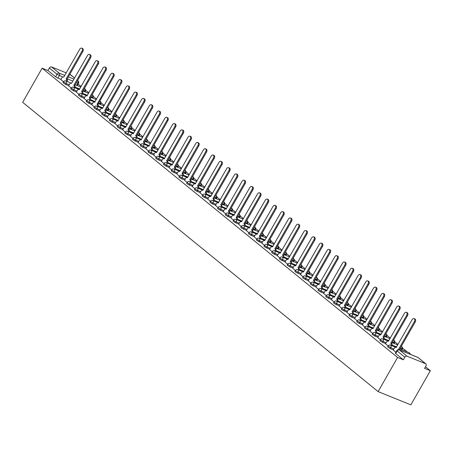 <?xml version="1.0" encoding="UTF-8"?>
<svg xmlns="http://www.w3.org/2000/svg" width="453" height="453" viewBox="0 0 453 453"><rect width="100%" height="100%" fill="white"/><g stroke="black" fill="none" stroke-linecap="round" stroke-linejoin="round"><path stroke-width="0.68" d="M387.655 346.856L390.282 348.595L390.792 347.706L388.164 345.967L387.655 346.856M386.149 342.666L383.062 341.415A1.886 1.246 -68 0 0 382.995 338.991A1.886 1.246 112 0 0 382.779 338.861A1.886 1.886 0 0 0 380.435 339.676L379.925 340.565L380.254 340.967L382.553 342.304L383.062 341.415L380.758 340.078L377.791 337.479M378.419 336.375L375.333 335.124A1.886 1.246 -68 0 0 375.265 332.7A1.886 1.246 112 0 0 375.05 332.57A1.886 1.886 0 0 0 372.706 333.385L372.196 334.274L372.525 334.676L374.824 336.013L375.333 335.124L373.029 333.787L370.061 331.188M370.69 330.084L367.604 328.833A1.886 1.246 -68 0 0 367.536 326.409A1.886 1.246 112 0 0 367.321 326.279A1.886 1.886 0 0 0 364.976 327.094L364.467 327.983L364.795 328.385L367.094 329.727L367.604 328.833L365.299 327.496L362.332 324.897M362.961 323.793L359.875 322.542A1.886 1.246 -68 0 0 359.807 320.118A1.886 1.246 112 0 0 359.586 319.994A1.886 1.886 0 0 0 357.247 320.803L356.738 321.692L357.066 322.1L359.365 323.436L359.875 322.542L357.57 321.205L354.603 318.606M355.231 317.502L352.145 316.256A1.886 1.246 -68 0 0 352.077 313.827A1.886 1.246 112 0 0 351.856 313.703A1.886 1.886 0 0 0 349.512 314.512L349.008 315.407L349.331 315.809L351.636 317.145L352.145 316.256L349.841 314.92L346.873 312.321M347.502 311.217L344.41 309.965A1.886 1.246 -68 0 0 344.342 307.542A1.886 1.246 112 0 0 344.127 307.411A1.886 1.886 0 0 0 341.783 308.221L341.279 309.116L341.602 309.518L343.906 310.854L344.41 309.965L342.111 308.629L339.144 306.03M339.773 304.926L336.681 303.674A1.886 1.246 -68 0 0 336.613 301.251A1.886 1.246 112 0 0 336.398 301.12A1.886 1.886 0 0 0 334.054 301.936L333.55 302.825L333.872 303.227L336.177 304.563L336.681 303.674L334.382 302.338L331.415 299.739M332.043 298.635L328.952 297.383A1.886 1.246 -68 0 0 328.884 294.96A1.886 1.246 112 0 0 328.668 294.829A1.886 1.886 0 0 0 326.324 295.645L325.82 296.534L326.143 296.936L328.448 298.272L328.952 297.383L326.653 296.047L323.685 293.448M324.314 292.344L321.222 291.092A1.886 1.246 -68 0 0 321.154 288.669A1.886 1.246 112 0 0 320.939 288.538A1.886 1.886 0 0 0 318.595 289.354L318.091 290.243L318.414 290.645L320.718 291.981L321.222 291.092L318.923 289.756L315.951 287.157M316.585 286.053L313.493 284.801A1.886 1.246 -68 0 0 313.425 282.378A1.886 1.246 112 0 0 313.21 282.253A1.886 1.886 0 0 0 310.866 283.063L310.356 283.952L310.684 284.359L312.989 285.696L313.493 284.801L311.194 283.465L308.221 280.866M308.855 279.761L305.764 278.516A1.886 1.246 -68 0 0 305.696 276.087A1.886 1.246 112 0 0 305.481 275.962A1.886 1.886 0 0 0 303.136 276.772L302.627 277.661L302.955 278.068L305.254 279.405L305.764 278.516L303.465 277.174L300.492 274.58M301.126 273.476L298.034 272.225A1.886 1.246 -68 0 0 297.966 269.795A1.886 1.246 112 0 0 297.751 269.671A1.886 1.886 0 0 0 295.407 270.481L294.897 271.375L295.226 271.777L297.525 273.114L298.034 272.225L295.735 270.888L292.763 268.289M293.391 267.185L290.305 265.934A1.886 1.246 -68 0 0 290.237 263.51A1.886 1.246 112 0 0 290.022 263.38A1.886 1.886 0 0 0 287.678 264.195L287.168 265.084L287.496 265.486L289.795 266.823L290.305 265.934L288.006 264.597L285.033 261.998M285.662 260.894L282.576 259.643A1.886 1.246 -68 0 0 282.508 257.219A1.886 1.246 112 0 0 282.293 257.089A1.886 1.886 0 0 0 279.948 257.904L279.439 258.793L279.767 259.195L282.066 260.532L282.576 259.643L280.277 258.306L277.304 255.707M277.932 254.603L274.846 253.352A1.886 1.246 -68 0 0 274.778 250.928A1.886 1.246 112 0 0 274.563 250.798A1.886 1.886 0 0 0 272.219 251.613L271.709 252.502L272.038 252.904L274.337 254.241L274.846 253.352L272.547 252.015L269.575 249.416M270.203 248.312L267.117 247.061A1.886 1.246 -68 0 0 267.049 244.637A1.886 1.246 112 0 0 266.834 244.507A1.886 1.886 0 0 0 264.49 245.322L263.98 246.211L264.309 246.613L266.607 247.955L267.117 247.061L264.812 245.724L261.845 243.125M256.251 239.92L258.878 241.664L259.388 240.769L256.76 239.031L256.251 239.92M254.745 235.73L251.658 234.484A1.886 1.246 -68 0 0 251.591 232.055A1.886 1.246 112 0 0 251.375 231.93A1.886 1.886 0 0 0 249.031 232.74L248.521 233.635L248.85 234.037L251.149 235.373L251.658 234.484L249.354 233.148L246.387 230.549M247.015 229.445L243.929 228.193A1.886 1.246 -68 0 0 243.861 225.77A1.886 1.246 112 0 0 243.646 225.639A1.886 1.886 0 0 0 241.302 226.455L240.792 227.344L241.121 227.746L243.42 229.082L243.929 228.193L241.625 226.857L238.657 224.258M239.286 223.153L236.2 221.902A1.886 1.246 -68 0 0 236.132 219.479A1.886 1.246 112 0 0 235.911 219.348A1.886 1.886 0 0 0 233.572 220.164L233.063 221.053L233.391 221.455L235.69 222.791L236.2 221.902L233.895 220.566L230.928 217.967M231.557 216.862L228.471 215.611A1.886 1.246 -68 0 0 228.403 213.187A1.886 1.246 112 0 0 228.182 213.057A1.886 1.886 0 0 0 225.837 213.873L225.334 214.762L225.656 215.164L227.961 216.5L228.471 215.611L226.166 214.275L223.199 211.676M223.827 210.571L220.736 209.32A1.886 1.246 -68 0 0 220.668 206.896A1.886 1.246 112 0 0 220.452 206.766A1.886 1.886 0 0 0 218.108 207.582L217.604 208.471L217.927 208.873L220.232 210.209L220.736 209.32L218.437 207.984L215.469 205.385M209.875 202.18L212.502 203.924L213.006 203.029L210.379 201.291L209.875 202.18M208.369 197.989L205.277 196.744A1.886 1.246 -68 0 0 205.209 194.314A1.886 1.246 112 0 0 204.994 194.19A1.886 1.886 0 0 0 202.65 195L202.146 195.889L202.468 196.296L204.773 197.633L205.277 196.744L202.978 195.402L200.011 192.808M200.639 191.704L197.548 190.453A1.886 1.246 -68 0 0 197.48 188.023A1.886 1.246 112 0 0 197.265 187.899A1.886 1.886 0 0 0 194.92 188.708L194.416 189.603L194.739 190.005L197.044 191.342L197.548 190.453L195.249 189.116L192.276 186.517M192.91 185.413L189.818 184.161A1.886 1.246 -68 0 0 189.75 181.738A1.886 1.246 112 0 0 189.535 181.608A1.886 1.886 0 0 0 187.191 182.423L186.681 183.312L187.01 183.714L189.314 185.051L189.818 184.161L187.519 182.825L184.547 180.226M185.181 179.122L182.089 177.87A1.886 1.246 -68 0 0 182.021 175.447A1.886 1.246 112 0 0 181.806 175.317A1.886 1.886 0 0 0 179.462 176.132L178.952 177.021L179.28 177.423L181.579 178.759L182.089 177.87L179.79 176.534L176.817 173.935M177.451 172.831L174.36 171.579A1.886 1.246 -68 0 0 174.292 169.156A1.886 1.246 112 0 0 174.077 169.026A1.886 1.886 0 0 0 171.732 169.841L171.223 170.73L171.551 171.132L173.85 172.468L174.36 171.579L172.061 170.243L169.088 167.644M163.493 164.439L166.121 166.183L166.63 165.288L164.003 163.55L163.493 164.439M161.987 160.249L158.901 158.997A1.886 1.246 -68 0 0 158.833 156.574A1.886 1.246 112 0 0 158.618 156.449A1.886 1.886 0 0 0 156.274 157.259L155.764 158.148L156.092 158.556L158.391 159.892L158.901 158.997L156.602 157.661L153.629 155.062M154.258 153.958L151.172 152.712A1.886 1.246 -68 0 0 151.104 150.283A1.886 1.246 112 0 0 150.889 150.158A1.886 1.886 0 0 0 148.544 150.968L148.035 151.863L148.363 152.265L150.662 153.601L151.172 152.712L148.873 151.376L145.9 148.777M146.529 147.672L143.442 146.421A1.886 1.246 -68 0 0 143.375 143.997A1.886 1.246 112 0 0 143.159 143.867A1.886 1.886 0 0 0 140.815 144.683L140.305 145.572L140.634 145.974L142.933 147.31L143.442 146.421L141.138 145.085L138.074 142.446L139.133 140.792A1.886 1.246 -68 0 1 140.832 139.852L141.155 139.983M138.799 141.381L135.713 140.13A1.886 1.246 -68 0 0 135.645 137.706A1.886 1.246 112 0 0 135.43 137.576A1.886 1.886 0 0 0 133.086 138.392L132.576 139.281L132.905 139.683L135.204 141.019L135.713 140.13L133.409 138.794L130.441 136.194M131.07 135.09L127.984 133.839A1.886 1.246 -68 0 0 127.916 131.415A1.886 1.246 112 0 0 127.701 131.285A1.886 1.886 0 0 0 125.356 132.1L124.847 132.989L125.175 133.392L127.474 134.728L127.984 133.839L125.679 132.502L122.712 129.903M117.117 126.698L119.745 128.437L120.255 127.548L117.627 125.809L117.117 126.698M115.611 122.508L112.525 121.257A1.886 1.246 -68 0 0 112.457 118.833A1.886 1.246 112 0 0 112.236 118.709A1.886 1.886 0 0 0 109.898 119.518L109.388 120.407L109.717 120.815L112.016 122.151L112.525 121.257L110.221 119.92L107.253 117.321M101.659 114.116L104.286 115.86L104.796 114.971L102.163 113.227L101.659 114.116M93.93 107.831L96.557 109.569L97.061 108.68L94.434 106.936L93.93 107.831M86.2 101.54L88.828 103.278L89.332 102.389L86.704 100.651L86.2 101.54M78.471 95.249L81.098 96.987L81.602 96.098L78.975 94.36L78.471 95.249M70.742 88.958L73.369 90.696L73.873 89.807L71.246 88.069L70.742 88.958M63.007 82.667L65.64 84.411L66.144 83.516L63.516 81.778L63.007 82.667M62.757 76.993L57.038 74.275L49.354 68.024L47.927 70.532L42.129 68.182L397.592 357.451L378.113 391.602L410.871 404.857L430.35 370.713L425.475 366.743M407.292 351.947L402.49 348.04M398.034 344.41L394.761 341.749M390.299 338.119L387.032 335.463M382.57 331.828L379.303 329.172M374.841 325.543L371.573 322.881M367.111 319.252L363.844 316.59M359.382 312.961L356.115 310.299M351.653 306.67L348.385 304.008M343.923 300.379L340.656 297.723M336.194 294.088L332.927 291.432M328.465 287.797L325.197 285.141M320.735 281.511L317.468 278.85M313.006 275.22L309.739 272.559M305.277 268.929L302.009 266.268M297.547 262.638L294.28 259.977M289.818 256.347L286.551 253.691M282.089 250.056L278.816 247.4M274.359 243.771L271.087 241.109M266.624 237.48L263.357 234.818M258.895 231.189L255.628 228.527M251.166 224.898L247.899 222.236M243.437 218.606L240.169 215.951M235.707 212.315L232.44 209.66M227.978 206.024L224.711 203.369M220.249 199.739L216.981 197.078M212.519 193.448L209.252 190.787M204.79 187.157L201.523 184.496M197.061 180.866L193.793 178.205M189.331 174.575L186.064 171.919M181.602 168.284L178.335 165.628M173.873 161.998L170.605 159.337M166.143 155.707L162.876 153.046M158.414 149.416L155.141 146.755M150.685 143.125L147.412 140.464M142.95 136.834L139.683 134.179M135.221 130.543L131.953 127.888M127.491 124.252L124.224 121.597M119.762 117.967L116.495 115.305M112.033 111.676L108.765 109.014M104.303 105.385L101.036 102.723M96.574 99.094L93.307 96.432M88.845 92.803L85.577 90.147M81.115 86.512L78.069 84.037M42.129 68.182L22.65 102.333L378.113 391.602M430.35 370.713L424.552 368.363L425.984 365.854A1.886 1.387 129.1 0 0 425.86 363.861A1.886 1.387 129.1 0 0 425.594 363.708L407.054 356.2A1.886 1.387 129.1 0 0 404.823 357.292L396.817 350.639L395.384 353.147L395.712 353.55L397.145 351.041A1.886 1.387 129.1 0 1 399.376 349.954L407.054 356.2M397.592 357.451L403.391 359.801L404.823 357.292M60.996 79.366L57.905 78.12L59.337 75.611A1.886 1.246 112 0 0 59.269 73.182L64.807 75.424M74.609 78.08L69.824 74.315M66.263 72.871L51.591 66.936L59.269 73.182A1.886 1.387 129.1 0 0 57.038 74.275L55.606 76.784L57.905 78.12M70.13 74.439A1.886 1.387 -50.9 0 1 70.396 74.598L74.632 78.041M49.354 68.024A1.886 1.387 -50.9 0 1 51.591 66.936M68.601 85.872L71.251 88.063M76.336 92.163L78.981 94.354M84.065 98.454L86.71 100.645M97.316 106.342A1.886 1.246 -68 0 0 97.101 104.218L112.95 76.234A2.169 1.433 -68 0 0 112.621 73.301A2.169 1.433 -68 0 0 110.668 74.383L94.671 102.242A1.886 1.246 -68 0 0 94.456 102.112A1.886 1.246 -68 0 0 92.757 103.052L91.699 104.705L94.439 106.936M99.524 111.036L102.168 113.227M114.983 123.612L117.627 125.804M161.359 161.353L164.003 163.544M207.74 199.094L210.385 201.285M254.116 236.834L256.76 239.025M385.52 343.77L388.164 345.962M393.249 350.061L395.894 352.253M393.374 349.846L390.282 348.595M385.645 343.555L382.553 342.304M377.915 337.264L374.824 336.013M370.18 330.973L367.094 329.727M362.451 324.682L359.365 323.436M354.722 318.397L351.636 317.145M346.992 312.106L343.906 310.854M339.263 305.815L336.177 304.563M331.534 299.524L328.448 298.272M323.804 293.233L320.718 291.981M316.075 286.942L312.989 285.696M308.346 280.656L305.254 279.405M300.616 274.365L297.525 273.114M292.887 268.074L289.795 266.823M285.158 261.783L282.066 260.532M277.429 255.492L274.337 254.241M269.699 249.201L266.607 247.955M261.97 242.91L258.878 241.664M254.241 236.625L251.149 235.373M246.506 230.334L243.42 229.082M238.776 224.042L235.69 222.791M231.047 217.751L227.961 216.5M223.318 211.46L220.232 210.209M215.588 205.169L212.502 203.924M207.859 198.884L204.773 197.633M200.13 192.593L197.044 191.342M192.4 186.302L189.314 185.051M184.671 180.011L181.579 178.759M176.942 173.72L173.85 172.468M169.212 167.429L166.121 166.183M161.483 161.138L158.391 159.892M153.754 154.852L150.662 153.601M146.025 148.561L142.933 147.31M138.295 142.27L135.204 141.019M130.566 135.979L127.474 134.728M122.831 129.688L119.745 128.437M115.102 123.397L112.016 122.151M107.372 117.112L104.286 115.86M99.643 110.821L96.557 109.569M91.914 104.53L88.828 103.278M84.184 98.239L81.098 96.987M76.455 91.948L73.369 90.696M68.726 85.657L65.64 84.411M60.872 79.581L63.522 81.772M403.391 359.801L395.712 353.55M47.927 70.532L55.606 76.784M66.398 81.183A1.886 1.246 -68 0 0 66.183 79.054L67.033 79.4A1.886 1.246 112 0 1 67.248 81.529M66.104 78.992L82.033 51.076A2.169 1.433 -68 0 0 81.704 48.143L82.554 48.482A2.169 1.433 112 0 1 82.882 51.421L66.959 79.337M81.704 48.143A2.169 1.433 -68 0 0 79.751 49.224L63.754 77.078A1.886 1.246 -68 0 0 63.539 76.953A1.886 1.246 -68 0 0 61.84 77.893L60.861 79.609M74.128 87.474A1.886 1.246 -68 0 0 73.913 85.345L74.762 85.691A1.886 1.246 112 0 1 74.977 87.814M73.833 85.283L89.762 57.367A2.169 1.433 -68 0 0 89.434 54.428L90.283 54.773A2.169 1.433 112 0 1 90.611 57.712L74.688 85.628M89.434 54.428A2.169 1.433 -68 0 0 87.48 55.509L71.483 83.369A1.886 1.246 -68 0 0 71.268 83.239A1.886 1.246 -68 0 0 69.569 84.179L68.59 85.9M81.857 93.76A1.886 1.246 -68 0 0 81.642 91.636L82.491 91.982A1.886 1.246 112 0 1 82.706 94.105M81.568 91.574L97.491 63.658A2.169 1.433 -68 0 0 97.163 60.719L98.018 61.064A2.169 1.433 112 0 1 98.341 64.003L82.418 91.919M97.163 60.719A2.169 1.433 -68 0 0 95.209 61.801L79.213 89.66A1.886 1.246 -68 0 0 78.998 89.53A1.886 1.246 -68 0 0 77.299 90.47L76.319 92.191M89.586 100.051A1.886 1.246 -68 0 0 89.371 97.927L90.221 98.273A1.886 1.246 112 0 1 90.436 100.396M89.298 97.865L105.221 69.949A2.169 1.433 -68 0 0 104.892 67.01L105.747 67.355A2.169 1.433 112 0 1 106.07 70.294L90.147 98.21M104.892 67.01A2.169 1.433 -68 0 0 102.939 68.092L86.942 95.951A1.886 1.246 -68 0 0 86.727 95.821A1.886 1.246 -68 0 0 85.028 96.761L84.048 98.482M97.027 104.156L97.95 104.558A1.886 1.246 112 0 1 98.165 106.687M112.621 73.301L113.477 73.646A2.169 1.433 112 0 1 113.799 76.58L97.876 104.501M105.045 112.633A1.886 1.246 -68 0 0 104.83 110.504L105.679 110.849A1.886 1.246 112 0 1 105.894 112.978M104.756 110.447L120.679 82.525A2.169 1.433 -68 0 0 120.351 79.592L121.206 79.938A2.169 1.433 112 0 1 121.529 82.871L105.606 110.792M120.351 79.592A2.169 1.433 -68 0 0 118.397 80.674L102.401 108.527A1.886 1.246 -68 0 0 102.185 108.403A1.886 1.246 -68 0 0 100.487 109.343L99.507 111.059M112.774 118.924A1.886 1.246 -68 0 0 112.559 116.795L113.409 117.14A1.886 1.246 112 0 1 113.624 119.269M112.486 116.738L128.409 88.816A2.169 1.433 -68 0 0 128.08 85.883L128.935 86.229A2.169 1.433 112 0 1 129.258 89.162L113.335 117.078M128.08 85.883A2.169 1.433 -68 0 0 126.132 86.965L110.13 114.819A1.886 1.246 -68 0 0 109.915 114.694A1.886 1.246 -68 0 0 108.216 115.634L107.236 117.35M120.504 125.215A1.886 1.246 -68 0 0 120.288 123.086L121.138 123.431A1.886 1.246 112 0 1 121.353 125.56M120.215 123.023L136.138 95.107A2.169 1.433 -68 0 0 135.809 92.174L136.664 92.514A2.169 1.433 112 0 1 136.987 95.453L121.064 123.369M135.809 92.174A2.169 1.433 -68 0 0 133.862 93.25L117.859 121.11A1.886 1.246 -68 0 0 117.644 120.979A1.886 1.246 -68 0 0 115.945 121.925L114.966 123.641M128.233 131.5A1.886 1.246 -68 0 0 128.018 129.377L128.867 129.722A1.886 1.246 112 0 1 129.082 131.846M127.944 129.315L143.867 101.398A2.169 1.433 -68 0 0 143.539 98.46L144.394 98.805A2.169 1.433 112 0 1 144.722 101.744L128.794 129.66M143.539 98.46A2.169 1.433 -68 0 0 141.591 99.541L125.589 127.401A1.886 1.246 -68 0 0 125.373 127.27A1.886 1.246 -68 0 0 123.675 128.21L122.695 129.932M135.962 137.791A1.886 1.246 -68 0 0 135.747 135.668L136.602 136.013A1.886 1.246 112 0 1 136.817 138.137M135.674 135.606L151.596 107.689A2.169 1.433 -68 0 0 151.274 104.751L152.123 105.096A2.169 1.433 112 0 1 152.451 108.035L136.523 135.951M151.274 104.751A2.169 1.433 -68 0 0 149.32 105.832L133.318 133.692A1.886 1.246 -68 0 0 133.103 133.561A1.886 1.246 -68 0 0 131.404 134.501L130.424 136.223M143.692 144.082A1.886 1.246 -68 0 0 143.476 141.959L144.331 142.299A1.886 1.246 112 0 1 144.547 144.428M143.403 141.897L159.326 113.98A2.169 1.433 -68 0 0 159.003 111.042L159.852 111.387A2.169 1.433 112 0 1 160.181 114.32L144.252 142.242M159.003 111.042A2.169 1.433 -68 0 0 157.049 112.123L141.047 139.983A1.886 1.246 -68 0 0 140.832 139.852M151.421 150.373A1.886 1.246 -68 0 0 151.206 148.244L152.061 148.59A1.886 1.246 112 0 1 152.276 150.719M151.132 148.188L167.055 120.266A2.169 1.433 -68 0 0 166.732 117.333L167.582 117.678A2.169 1.433 112 0 1 167.91 120.611L151.987 148.533M166.732 117.333A2.169 1.433 -68 0 0 164.779 118.414L148.777 146.274A1.886 1.246 -68 0 0 148.561 146.143A1.886 1.246 -68 0 0 146.863 147.083L145.883 148.799M159.15 156.664A1.886 1.246 -68 0 0 158.935 154.535L159.79 154.881A1.886 1.246 112 0 1 160.005 157.01M158.861 154.479L174.784 126.557A2.169 1.433 -68 0 0 174.462 123.624L175.311 123.969A2.169 1.433 112 0 1 175.639 126.902L159.716 154.824M174.462 123.624A2.169 1.433 -68 0 0 172.508 124.705L156.511 152.559A1.886 1.246 -68 0 0 156.291 152.435A1.886 1.246 -68 0 0 154.592 153.374L153.612 155.09M166.88 162.955A1.886 1.246 -68 0 0 166.664 160.826L167.519 161.172A1.886 1.246 112 0 1 167.735 163.301M166.591 160.764L182.514 132.848A2.169 1.433 -68 0 0 182.191 129.915L183.04 130.254A2.169 1.433 112 0 1 183.369 133.193L167.446 161.109M182.191 129.915A2.169 1.433 -68 0 0 180.237 130.996L164.241 158.85A1.886 1.246 -68 0 0 164.02 158.726A1.886 1.246 -68 0 0 162.327 159.666L161.347 161.381M174.609 169.246A1.886 1.246 -68 0 0 174.394 167.117L175.249 167.463A1.886 1.246 112 0 1 175.464 169.586M174.32 167.055L190.249 139.139A2.169 1.433 -68 0 0 189.92 136.2L190.77 136.546A2.169 1.433 112 0 1 191.098 139.484L175.175 167.4M189.92 136.2A2.169 1.433 -68 0 0 187.967 137.282L171.97 165.141A1.886 1.246 -68 0 0 171.749 165.011A1.886 1.246 -68 0 0 170.056 165.951L169.077 167.672M182.338 175.532A1.886 1.246 -68 0 0 182.123 173.408L182.978 173.754A1.886 1.246 112 0 1 183.193 175.877M182.049 173.346L197.978 145.43A2.169 1.433 -68 0 0 197.65 142.491L198.499 142.837A2.169 1.433 112 0 1 198.827 145.775L182.904 173.692M197.65 142.491A2.169 1.433 -68 0 0 195.696 143.573L179.699 171.432A1.886 1.246 -68 0 0 179.484 171.302A1.886 1.246 -68 0 0 177.786 172.242L176.806 173.963M190.073 181.823A1.886 1.246 -68 0 0 189.858 179.699L190.707 180.045A1.886 1.246 112 0 1 190.923 182.168M189.779 179.637L205.707 151.721A2.169 1.433 -68 0 0 205.379 148.782L206.228 149.128A2.169 1.433 112 0 1 206.557 152.066L190.634 179.983M205.379 148.782A2.169 1.433 -68 0 0 203.425 149.864L187.429 177.723A1.886 1.246 -68 0 0 187.214 177.593A1.886 1.246 -68 0 0 185.515 178.533L184.535 180.254M197.802 188.114A1.886 1.246 -68 0 0 197.587 185.99L198.437 186.33A1.886 1.246 112 0 1 198.652 188.459M197.508 185.928L213.437 158.006A2.169 1.433 -68 0 0 213.108 155.073L213.958 155.419A2.169 1.433 112 0 1 214.286 158.352L198.363 186.274M213.108 155.073A2.169 1.433 -68 0 0 211.155 156.155L195.158 184.014A1.886 1.246 -68 0 0 194.943 183.884A1.886 1.246 -68 0 0 193.244 184.824L192.265 186.54M205.532 194.405A1.886 1.246 -68 0 0 205.317 192.276L206.166 192.621A1.886 1.246 112 0 1 206.381 194.75M205.243 192.219L221.166 164.297A2.169 1.433 -68 0 0 220.838 161.364L221.693 161.71A2.169 1.433 112 0 1 222.015 164.643L206.092 192.565M220.838 161.364A2.169 1.433 -68 0 0 218.884 162.446L202.887 190.3A1.886 1.246 -68 0 0 202.672 190.175A1.886 1.246 -68 0 0 200.973 191.115L199.994 192.831M213.261 200.696A1.886 1.246 -68 0 0 213.046 198.567L213.895 198.912A1.886 1.246 112 0 1 214.11 201.041M212.972 198.51L228.895 170.588A2.169 1.433 -68 0 0 228.567 167.655L229.422 168.001A2.169 1.433 112 0 1 229.745 170.934L213.822 198.85M228.567 167.655A2.169 1.433 -68 0 0 226.613 168.737L210.617 196.591A1.886 1.246 -68 0 0 210.402 196.466A1.886 1.246 -68 0 0 208.703 197.406L207.723 199.122M220.99 206.987A1.886 1.246 -68 0 0 220.775 204.858L221.625 205.203A1.886 1.246 112 0 1 221.84 207.327M220.702 204.796L236.625 176.88A2.169 1.433 -68 0 0 236.296 173.941L237.151 174.286A2.169 1.433 112 0 1 237.474 177.225L221.551 205.141M236.296 173.941A2.169 1.433 -68 0 0 234.343 175.022L218.346 202.882A1.886 1.246 -68 0 0 218.131 202.751A1.886 1.246 -68 0 0 216.432 203.697L215.452 205.413M228.72 213.272A1.886 1.246 -68 0 0 228.505 211.149L229.354 211.494A1.886 1.246 112 0 1 229.569 213.618M228.431 211.087L244.354 183.171A2.169 1.433 -68 0 0 244.025 180.232L244.88 180.577A2.169 1.433 112 0 1 245.203 183.516L229.28 211.432M244.025 180.232A2.169 1.433 -68 0 0 242.072 181.313L226.075 209.173A1.886 1.246 -68 0 0 225.86 209.043A1.886 1.246 -68 0 0 224.161 209.982L223.182 211.704M236.449 219.563A1.886 1.246 -68 0 0 236.234 217.44L237.083 217.785A1.886 1.246 112 0 1 237.298 219.909M236.16 217.378L252.083 189.462A2.169 1.433 -68 0 0 251.755 186.523L252.61 186.868A2.169 1.433 112 0 1 252.933 189.807L237.01 217.723M251.755 186.523A2.169 1.433 -68 0 0 249.807 187.604L233.805 215.464A1.886 1.246 -68 0 0 233.589 215.334A1.886 1.246 -68 0 0 231.891 216.274L230.911 217.995M244.178 225.854A1.886 1.246 -68 0 0 243.963 223.731L244.813 224.071A1.886 1.246 112 0 1 245.028 226.2M243.89 223.669L259.812 195.753A2.169 1.433 -68 0 0 259.484 192.814L260.339 193.159A2.169 1.433 112 0 1 260.662 196.092L244.739 224.014M259.484 192.814A2.169 1.433 -68 0 0 257.536 193.895L241.534 221.755A1.886 1.246 -68 0 0 241.319 221.625A1.886 1.246 -68 0 0 239.62 222.565L238.64 224.28M251.908 232.146A1.886 1.246 -68 0 0 251.692 230.016L252.542 230.362A1.886 1.246 112 0 1 252.757 232.491M251.619 229.96L267.542 202.038A2.169 1.433 -68 0 0 267.213 199.105L268.068 199.45A2.169 1.433 112 0 1 268.397 202.383L252.468 230.305M267.213 199.105A2.169 1.433 -68 0 0 265.265 200.186L249.263 228.046A1.886 1.246 -68 0 0 249.048 227.916A1.886 1.246 -68 0 0 247.349 228.856L246.37 230.571M259.637 238.437A1.886 1.246 -68 0 0 259.422 236.307L260.277 236.653A1.886 1.246 112 0 1 260.492 238.782M259.348 236.251L275.271 208.329A2.169 1.433 -68 0 0 274.948 205.396L275.798 205.741A2.169 1.433 112 0 1 276.126 208.674L260.198 236.591M274.948 205.396A2.169 1.433 -68 0 0 272.995 206.477L256.993 234.331A1.886 1.246 -68 0 0 256.777 234.207A1.886 1.246 -68 0 0 255.079 235.147L254.099 236.862M267.366 244.728A1.886 1.246 -68 0 0 267.151 242.598L268.006 242.944A1.886 1.246 112 0 1 268.221 245.073M267.077 242.536L283 214.62A2.169 1.433 -68 0 0 282.678 211.687L283.527 212.027A2.169 1.433 112 0 1 283.855 214.965L267.927 242.882M282.678 211.687A2.169 1.433 -68 0 0 280.724 212.768L264.722 240.622A1.886 1.246 -68 0 0 264.507 240.498A1.886 1.246 -68 0 0 262.808 241.438L261.828 243.153M275.096 251.019A1.886 1.246 -68 0 0 274.88 248.89L275.735 249.235A1.886 1.246 112 0 1 275.951 251.358M274.807 248.827L290.73 220.911A2.169 1.433 -68 0 0 290.407 217.972L291.256 218.318A2.169 1.433 112 0 1 291.585 221.257L275.662 249.173M290.407 217.972A2.169 1.433 -68 0 0 288.453 219.054L272.451 246.913A1.886 1.246 -68 0 0 272.236 246.783A1.886 1.246 -68 0 0 270.537 247.723L269.558 249.444M282.825 257.304A1.886 1.246 -68 0 0 282.61 255.181L283.465 255.526A1.886 1.246 112 0 1 283.68 257.649M282.536 255.118L298.459 227.202A2.169 1.433 -68 0 0 298.136 224.263L298.986 224.609A2.169 1.433 112 0 1 299.314 227.548L283.391 255.464M298.136 224.263A2.169 1.433 -68 0 0 296.183 225.345L280.186 253.204A1.886 1.246 -68 0 0 279.965 253.074A1.886 1.246 -68 0 0 278.267 254.014L277.287 255.735M290.554 263.595A1.886 1.246 -68 0 0 290.339 261.472L291.194 261.817A1.886 1.246 112 0 1 291.409 263.94M290.265 261.409L306.188 233.493A2.169 1.433 -68 0 0 305.866 230.554L306.715 230.9A2.169 1.433 112 0 1 307.043 233.839L291.12 261.755M305.866 230.554A2.169 1.433 -68 0 0 303.912 231.636L287.915 259.495A1.886 1.246 -68 0 0 287.695 259.365A1.886 1.246 -68 0 0 286.002 260.305L285.022 262.021M298.284 269.886A1.886 1.246 -68 0 0 298.068 267.763L298.923 268.102A1.886 1.246 112 0 1 299.139 270.231M297.995 267.7L313.923 239.779A2.169 1.433 -68 0 0 313.595 236.845L314.444 237.191A2.169 1.433 112 0 1 314.773 240.124L298.85 268.046M313.595 236.845A2.169 1.433 -68 0 0 311.641 237.927L295.645 265.786A1.886 1.246 -68 0 0 295.424 265.656A1.886 1.246 -68 0 0 293.731 266.596L292.751 268.312M306.013 276.177A1.886 1.246 -68 0 0 305.798 274.048L306.653 274.393A1.886 1.246 112 0 1 306.868 276.523M305.724 273.991L321.653 246.07A2.169 1.433 -68 0 0 321.324 243.136L322.174 243.482A2.169 1.433 112 0 1 322.502 246.415L306.579 274.337M321.324 243.136A2.169 1.433 -68 0 0 319.371 244.218L303.374 272.072A1.886 1.246 -68 0 0 303.159 271.947A1.886 1.246 -68 0 0 301.46 272.887L300.481 274.603M313.748 282.468A1.886 1.246 -68 0 0 313.533 280.339L314.382 280.684A1.886 1.246 112 0 1 314.597 282.814M313.453 280.282L329.382 252.361A2.169 1.433 -68 0 0 329.054 249.427L329.903 249.773A2.169 1.433 112 0 1 330.231 252.706L314.308 280.622M329.054 249.427A2.169 1.433 -68 0 0 327.1 250.509L311.103 278.363A1.886 1.246 -68 0 0 310.888 278.238A1.886 1.246 -68 0 0 309.189 279.178L308.21 280.894M321.477 288.759A1.886 1.246 -68 0 0 321.262 286.63L322.111 286.976A1.886 1.246 112 0 1 322.326 289.099M321.183 286.568L337.111 258.652A2.169 1.433 -68 0 0 336.783 255.713L337.632 256.058A2.169 1.433 112 0 1 337.961 258.997L322.038 286.913M336.783 255.713A2.169 1.433 -68 0 0 334.829 256.794L318.833 284.654A1.886 1.246 -68 0 0 318.618 284.524A1.886 1.246 -68 0 0 316.919 285.469L315.939 287.185M329.206 295.045A1.886 1.246 -68 0 0 328.991 292.921L329.841 293.267A1.886 1.246 112 0 1 330.056 295.39M328.918 292.859L344.841 264.943A2.169 1.433 -68 0 0 344.512 262.004L345.367 262.349A2.169 1.433 112 0 1 345.69 265.288L329.767 293.204M344.512 262.004A2.169 1.433 -68 0 0 342.559 263.085L326.562 290.945A1.886 1.246 -68 0 0 326.347 290.815A1.886 1.246 -68 0 0 324.648 291.755L323.669 293.476M336.936 301.336A1.886 1.246 -68 0 0 336.721 299.212L337.57 299.558A1.886 1.246 112 0 1 337.785 301.681M336.647 299.15L352.57 271.234A2.169 1.433 -68 0 0 352.241 268.295L353.097 268.64A2.169 1.433 112 0 1 353.419 271.579L337.496 299.495M352.241 268.295A2.169 1.433 -68 0 0 350.288 269.376L334.291 297.236A1.886 1.246 -68 0 0 334.076 297.106A1.886 1.246 -68 0 0 332.377 298.046L331.398 299.767M344.665 307.627A1.886 1.246 -68 0 0 344.45 305.503L345.299 305.843A1.886 1.246 112 0 1 345.514 307.972M344.376 305.441L360.299 277.525A2.169 1.433 -68 0 0 359.971 274.586L360.826 274.931A2.169 1.433 112 0 1 361.149 277.865L345.226 305.786M359.971 274.586A2.169 1.433 -68 0 0 358.017 275.667L342.021 303.527A1.886 1.246 -68 0 0 341.805 303.397A1.886 1.246 -68 0 0 340.107 304.337L339.127 306.052M352.394 313.918A1.886 1.246 -68 0 0 352.179 311.789L353.029 312.134A1.886 1.246 112 0 1 353.244 314.263M352.106 311.732L368.029 283.81A2.169 1.433 -68 0 0 367.7 280.877L368.555 281.222A2.169 1.433 112 0 1 368.878 284.156L352.955 312.077M367.7 280.877A2.169 1.433 -68 0 0 365.747 281.959L349.75 309.818A1.886 1.246 -68 0 0 349.535 309.688A1.886 1.246 -68 0 0 347.836 310.628L346.856 312.344M360.124 320.209A1.886 1.246 -68 0 0 359.909 318.08L360.758 318.425A1.886 1.246 112 0 1 360.973 320.554M359.835 318.023L375.758 290.101A2.169 1.433 -68 0 0 375.429 287.168L376.284 287.513A2.169 1.433 112 0 1 376.607 290.447L360.684 318.363M375.429 287.168A2.169 1.433 -68 0 0 373.482 288.25L357.479 316.103A1.886 1.246 -68 0 0 357.264 315.979A1.886 1.246 -68 0 0 355.565 316.919L354.586 318.635M367.853 326.5A1.886 1.246 -68 0 0 367.638 324.371L368.487 324.716A1.886 1.246 112 0 1 368.702 326.845M367.564 324.308L383.487 296.392A2.169 1.433 -68 0 0 383.159 293.459L384.014 293.799A2.169 1.433 112 0 1 384.337 296.738L368.414 324.654M383.159 293.459A2.169 1.433 -68 0 0 381.211 294.541L365.209 322.394A1.886 1.246 -68 0 0 364.993 322.27A1.886 1.246 -68 0 0 363.295 323.21L362.315 324.926M375.582 332.791A1.886 1.246 -68 0 0 375.367 330.662L376.216 331.007A1.886 1.246 112 0 1 376.432 333.131M375.294 330.599L391.216 302.683A2.169 1.433 -68 0 0 390.888 299.744L391.743 300.09A2.169 1.433 112 0 1 392.072 303.029L376.143 330.945M390.888 299.744A2.169 1.433 -68 0 0 388.94 300.826L372.938 328.685A1.886 1.246 -68 0 0 372.723 328.555A1.886 1.246 -68 0 0 371.024 329.495L370.044 331.217M383.312 339.076A1.886 1.246 -68 0 0 383.096 336.953L383.951 337.298A1.886 1.246 112 0 1 384.167 339.422M383.023 336.89L398.946 308.974A2.169 1.433 -68 0 0 398.623 306.035L399.472 306.381A2.169 1.433 112 0 1 399.801 309.32L383.872 337.236M398.623 306.035A2.169 1.433 -68 0 0 396.669 307.117L380.667 334.977A1.886 1.246 -68 0 0 380.452 334.846A1.886 1.246 -68 0 0 378.753 335.786L377.774 337.508M391.041 345.367A1.886 1.246 -68 0 0 390.826 343.244L391.681 343.589A1.886 1.246 112 0 1 391.896 345.713M390.752 343.181L406.675 315.265A2.169 1.433 -68 0 0 406.352 312.327L407.202 312.672A2.169 1.433 112 0 1 407.53 315.605L391.602 343.527M406.352 312.327A2.169 1.433 -68 0 0 404.399 313.408L388.397 341.268A1.886 1.246 -68 0 0 388.181 341.137A1.886 1.246 -68 0 0 386.483 342.077L385.503 343.793M398.719 349.705A1.886 1.246 -68 0 0 398.555 349.535L399.41 349.875A1.886 1.246 112 0 1 399.495 349.959M398.481 349.473L414.404 321.551A2.169 1.433 -68 0 0 414.082 318.618L414.931 318.963A2.169 1.433 112 0 1 415.259 321.896L399.336 349.818M414.082 318.618A2.169 1.433 -68 0 0 412.128 319.699L396.126 347.559A1.886 1.246 -68 0 0 395.911 347.428A1.886 1.246 -68 0 0 394.212 348.368L393.232 350.084M425.594 363.708L417.915 357.457L399.376 349.954A1.886 1.246 -68 0 0 399.161 349.824A1.886 1.886 0 0 0 396.817 350.639M76.619 85.323L77.876 83.114L76.449 82.537M72.888 81.093L67.259 78.816M68.369 76.868L73.998 79.145M393.878 348.957L390.792 347.706A1.886 1.246 -68 0 0 390.724 345.282A1.886 1.246 112 0 0 390.509 345.152A1.886 1.886 0 0 0 388.164 345.967M401.267 349.506L401.601 348.918L400.175 348.34M396.613 346.902L392.077 345.067M393.538 343.215L393.872 342.627L392.445 342.055M388.884 340.611L384.348 338.776M385.809 336.924L386.143 336.341L384.716 335.764M381.154 334.32L376.619 332.485M378.079 330.639L378.414 330.05L376.987 329.473M373.425 328.029L368.889 326.194M370.35 324.348L370.684 323.759L369.257 323.182M365.696 321.738L361.16 319.903M362.615 318.057L362.955 317.468L361.528 316.89M357.961 315.447L353.431 313.612M354.886 311.766L355.226 311.177L353.799 310.599M350.231 309.161L345.701 307.327M347.157 305.475L347.496 304.886L346.069 304.308M342.502 302.87L337.972 301.035M339.427 299.184L339.761 298.601L338.34 298.023M334.773 296.579L330.243 294.744M331.698 292.893L332.032 292.31L330.605 291.732M327.043 290.288L322.513 288.453M323.969 286.607L324.303 286.019L322.876 285.441M319.314 283.997L314.784 282.162M316.239 280.316L316.573 279.728L315.146 279.15M311.585 277.706L307.055 275.871M308.51 274.025L308.844 273.436L307.417 272.859M303.855 271.421L299.325 269.586M300.781 267.734L301.115 267.145L299.688 266.568M296.126 265.13L291.596 263.295M293.051 261.443L293.385 260.854L291.959 260.282M288.397 258.839L283.867 257.004M285.322 255.152L285.656 254.569L284.229 253.991M280.667 252.548L276.137 250.713M277.593 248.867L277.927 248.278L276.5 247.7M272.938 246.256L268.403 244.422M262.474 242.021L259.388 240.769A1.886 1.246 -68 0 0 259.32 238.346A1.886 1.246 112 0 0 259.105 238.221A1.886 1.886 0 0 0 256.76 239.031M269.863 242.576L270.198 241.987L268.771 241.409M265.209 239.965L260.673 238.131M262.134 236.285L262.468 235.696L261.041 235.118M257.48 233.674L252.944 231.84M254.405 229.994L254.739 229.405L253.312 228.827M249.75 227.389L245.215 225.554M246.675 223.703L247.01 223.114L245.583 222.536M242.021 221.098L237.485 219.263M238.941 217.412L239.28 216.828L237.853 216.251M234.286 214.807L229.756 212.972M231.211 211.121L231.551 210.537L230.124 209.96M226.557 208.516L222.027 206.681M216.098 204.28L213.006 203.029A1.886 1.246 -68 0 0 212.938 200.605A1.886 1.246 112 0 0 212.723 200.481A1.886 1.886 0 0 0 210.379 201.291M223.482 204.835L223.822 204.246L222.395 203.669M218.827 202.225L214.297 200.39M215.753 198.544L216.087 197.955L214.665 197.378M211.098 195.934L206.568 194.099M208.023 192.253L208.357 191.664L206.93 191.087M203.369 189.648L198.839 187.814M200.294 185.962L200.628 185.373L199.201 184.796M195.639 183.357L191.109 181.523M192.565 179.671L192.899 179.088L191.472 178.51M187.91 177.066L183.38 175.232M184.835 173.38L185.169 172.797L183.742 172.219M180.181 170.775L175.651 168.941M169.716 166.54L166.63 165.288A1.886 1.246 -68 0 0 166.562 162.865A1.886 1.246 112 0 0 166.347 162.735A1.886 1.886 0 0 0 164.003 163.55M177.106 167.095L177.44 166.506L176.013 165.928M172.451 164.484L167.921 162.65M169.377 160.804L169.711 160.215L168.284 159.637M164.722 158.193L160.192 156.359M161.647 154.513L161.981 153.924L160.555 153.346M156.993 151.902L152.463 150.068M153.918 148.222L154.252 147.633L152.825 147.055M149.264 145.617L144.728 143.782M146.189 141.931L146.523 141.342L145.096 140.764M141.534 139.326L136.999 137.491M138.459 135.64L138.794 135.056L137.367 134.479M133.805 133.035L129.269 131.2M123.341 128.799L120.255 127.548A1.886 1.246 -68 0 0 120.187 125.124A1.886 1.246 112 0 0 119.971 124.994A1.886 1.886 0 0 0 117.627 125.809M130.73 129.348L131.064 128.765L129.637 128.188M126.076 126.744L121.54 124.909M123.001 123.063L123.335 122.474L121.908 121.897M118.346 120.453L113.811 118.618M107.882 116.217L104.796 114.971A1.886 1.246 -68 0 0 104.728 112.542A1.886 1.246 112 0 0 104.507 112.418A1.886 1.886 0 0 0 102.163 113.227M115.266 116.772L115.606 116.183L114.179 115.606M110.611 114.162L106.081 112.327M100.153 109.932L97.061 108.68A1.886 1.246 -68 0 0 96.993 106.257A1.886 1.246 112 0 0 96.778 106.127A1.886 1.886 0 0 0 94.434 106.936M107.537 110.481L107.876 109.892L106.449 109.315M102.882 107.876L98.352 106.042M92.423 103.641L89.332 102.389A1.886 1.246 -68 0 0 89.264 99.966A1.886 1.246 112 0 0 89.048 99.836A1.886 1.886 0 0 0 86.704 100.651M99.807 104.19L100.147 103.601L98.72 103.024M95.153 101.585L90.623 99.751M84.694 97.35L81.602 96.098A1.886 1.246 -68 0 0 81.534 93.675A1.886 1.246 112 0 0 81.319 93.544A1.886 1.886 0 0 0 78.975 94.36M92.078 97.899L92.412 97.316L90.991 96.738M87.423 95.294L82.893 93.46M76.965 91.059L73.873 89.807A1.886 1.246 -68 0 0 73.805 87.384A1.886 1.246 112 0 0 73.59 87.253A1.886 1.886 0 0 0 71.246 88.069M84.349 91.608L84.683 91.025L83.256 90.447M79.694 89.003L75.164 87.169M69.235 84.768L66.144 83.516A1.886 1.246 -68 0 0 66.076 81.093A1.886 1.246 112 0 0 65.861 80.962A1.886 1.886 0 0 0 63.516 81.778M85.328 91.149L84.683 91.025A1.886 1.246 -68 0 0 84.615 88.595A1.886 1.246 -68 0 0 84.4 88.471A1.886 1.246 -68 0 0 84.388 88.465L84.4 88.471A1.886 1.886 0 0 1 85.328 91.149L84.932 91.846M93.063 97.44L92.412 97.316A1.886 1.246 -68 0 0 92.344 94.887A1.886 1.246 -68 0 0 92.129 94.762A1.886 1.246 -68 0 0 92.118 94.756L92.129 94.762A1.886 1.886 0 0 1 93.063 97.44L92.661 98.137M100.793 103.731L100.147 103.601A1.886 1.246 -68 0 0 100.079 101.178A1.886 1.246 -68 0 0 99.858 101.047A1.886 1.246 -68 0 0 99.847 101.047L99.858 101.047A1.886 1.886 0 0 1 100.793 103.731L100.39 104.428M108.522 110.022L107.876 109.892A1.886 1.246 -68 0 0 107.808 107.469A1.886 1.246 -68 0 0 107.588 107.338A1.886 1.246 -68 0 0 107.576 107.333L107.588 107.338A1.886 1.886 0 0 1 108.522 110.022L108.12 110.719M116.251 116.313L115.606 116.183A1.886 1.246 -68 0 0 115.538 113.76A1.886 1.246 -68 0 0 115.317 113.629A1.886 1.246 -68 0 0 115.305 113.624L115.317 113.629A1.886 1.886 0 0 1 116.251 116.313L115.855 117.01M123.98 122.599L123.335 122.474A1.886 1.246 -68 0 0 123.267 120.051A1.886 1.246 -68 0 0 123.052 119.92A1.886 1.246 -68 0 0 123.035 119.915L123.052 119.92A1.886 1.886 0 0 1 123.98 122.599L123.584 123.295M131.71 128.89L131.064 128.765A1.886 1.246 -68 0 0 130.996 126.342A1.886 1.246 -68 0 0 130.781 126.211A1.886 1.246 -68 0 0 130.764 126.206L130.781 126.211A1.886 1.886 0 0 1 131.71 128.89L131.313 129.586M139.439 135.181L138.794 135.056A1.886 1.246 -68 0 0 138.726 132.627A1.886 1.246 -68 0 0 138.51 132.502A1.886 1.246 -68 0 0 138.493 132.497L138.51 132.502A1.886 1.886 0 0 1 139.439 135.181L139.043 135.877M147.168 141.472L146.523 141.342A1.886 1.246 -68 0 0 146.455 138.918A1.886 1.246 -68 0 0 146.24 138.794A1.886 1.246 -68 0 0 146.223 138.788L146.24 138.794A1.886 1.886 0 0 1 147.168 141.472L146.772 142.168M154.898 147.763L154.252 147.633A1.886 1.246 -68 0 0 154.184 145.209A1.886 1.246 -68 0 0 153.969 145.079A1.886 1.246 -68 0 0 153.958 145.073L153.969 145.079A1.886 1.886 0 0 1 154.898 147.763L154.501 148.459M162.627 154.054L161.981 153.924A1.886 1.246 -68 0 0 161.914 151.5A1.886 1.246 -68 0 0 161.698 151.37A1.886 1.246 -68 0 0 161.687 151.364L161.698 151.37A1.886 1.886 0 0 1 162.627 154.054L162.231 154.75M170.356 160.339L169.711 160.215A1.886 1.246 -68 0 0 169.643 157.791A1.886 1.246 -68 0 0 169.428 157.661A1.886 1.246 -68 0 0 169.416 157.655L169.428 157.661A1.886 1.886 0 0 1 170.356 160.339L169.96 161.036M178.086 166.63L177.44 166.506A1.886 1.246 -68 0 0 177.372 164.082A1.886 1.246 -68 0 0 177.157 163.952A1.886 1.246 -68 0 0 177.146 163.946L177.157 163.952A1.886 1.886 0 0 1 178.086 166.63L177.689 167.327M185.815 172.921L185.169 172.797A1.886 1.246 -68 0 0 185.101 170.368A1.886 1.246 -68 0 0 184.886 170.243A1.886 1.246 -68 0 0 184.875 170.237L184.886 170.243A1.886 1.886 0 0 1 185.815 172.921L185.419 173.618M193.544 179.212L192.899 179.088A1.886 1.246 -68 0 0 192.831 176.659A1.886 1.246 -68 0 0 192.616 176.534A1.886 1.246 -68 0 0 192.604 176.528L192.616 176.534A1.886 1.886 0 0 1 193.544 179.212L193.148 179.909M201.274 185.504L200.628 185.373A1.886 1.246 -68 0 0 200.56 182.95A1.886 1.246 -68 0 0 200.345 182.819A1.886 1.246 -68 0 0 200.334 182.819L200.345 182.819A1.886 1.886 0 0 1 201.274 185.504L200.877 186.2M209.003 191.795L208.357 191.664A1.886 1.246 -68 0 0 208.289 189.241A1.886 1.246 -68 0 0 208.074 189.111A1.886 1.246 -68 0 0 208.063 189.105L208.074 189.111A1.886 1.886 0 0 1 209.003 191.795L208.607 192.491M216.738 198.086L216.087 197.955A1.886 1.246 -68 0 0 216.019 195.532A1.886 1.246 -68 0 0 215.804 195.402A1.886 1.246 -68 0 0 215.792 195.396L215.804 195.402A1.886 1.886 0 0 1 216.738 198.086L216.336 198.782M224.467 204.371L223.822 204.246A1.886 1.246 -68 0 0 223.754 201.823A1.886 1.246 -68 0 0 223.533 201.693A1.886 1.246 -68 0 0 223.522 201.687L223.533 201.693A1.886 1.886 0 0 1 224.467 204.371L224.065 205.067M232.196 210.662L231.551 210.537A1.886 1.246 -68 0 0 231.483 208.108A1.886 1.246 -68 0 0 231.262 207.984A1.886 1.246 -68 0 0 231.251 207.978L231.262 207.984A1.886 1.886 0 0 1 232.196 210.662L231.794 211.358M239.926 216.953L239.28 216.828A1.886 1.246 -68 0 0 239.212 214.399A1.886 1.246 -68 0 0 238.991 214.275A1.886 1.246 -68 0 0 238.98 214.269L238.991 214.275A1.886 1.886 0 0 1 239.926 216.953L239.529 217.65M247.655 223.244L247.01 223.114A1.886 1.246 -68 0 0 246.942 220.69A1.886 1.246 -68 0 0 246.726 220.566A1.886 1.246 -68 0 0 246.709 220.56L246.726 220.566A1.886 1.886 0 0 1 247.655 223.244L247.259 223.941M255.384 229.535L254.739 229.405A1.886 1.246 -68 0 0 254.671 226.981A1.886 1.246 -68 0 0 254.456 226.851A1.886 1.246 -68 0 0 254.439 226.845L254.456 226.851A1.886 1.886 0 0 1 255.384 229.535L254.988 230.232M263.114 235.826L262.468 235.696A1.886 1.246 -68 0 0 262.4 233.272A1.886 1.246 -68 0 0 262.185 233.142A1.886 1.246 -68 0 0 262.168 233.136L262.185 233.142A1.886 1.886 0 0 1 263.114 235.826L262.717 236.523M270.843 242.112L270.198 241.987A1.886 1.246 -68 0 0 270.13 239.563A1.886 1.246 -68 0 0 269.914 239.433A1.886 1.246 -68 0 0 269.897 239.427L269.914 239.433A1.886 1.886 0 0 1 270.843 242.112L270.447 242.808M278.572 248.403L277.927 248.278A1.886 1.246 -68 0 0 277.859 245.854A1.886 1.246 -68 0 0 277.644 245.724A1.886 1.246 -68 0 0 277.632 245.719L277.644 245.724A1.886 1.886 0 0 1 278.572 248.403L278.176 249.099M286.302 254.694L285.656 254.569A1.886 1.246 -68 0 0 285.588 252.14A1.886 1.246 -68 0 0 285.373 252.015A1.886 1.246 -68 0 0 285.362 252.01L285.373 252.015A1.886 1.886 0 0 1 286.302 254.694L285.905 255.39M294.031 260.985L293.385 260.854A1.886 1.246 -68 0 0 293.317 258.431A1.886 1.246 -68 0 0 293.102 258.306A1.886 1.246 -68 0 0 293.091 258.301L293.102 258.306A1.886 1.886 0 0 1 294.031 260.985L293.635 261.681M301.76 267.276L301.115 267.145A1.886 1.246 -68 0 0 301.047 264.722A1.886 1.246 -68 0 0 300.832 264.592A1.886 1.246 -68 0 0 300.82 264.592L300.832 264.592A1.886 1.886 0 0 1 301.76 267.276L301.364 267.972M309.49 273.567L308.844 273.436A1.886 1.246 -68 0 0 308.776 271.013A1.886 1.246 -68 0 0 308.561 270.883A1.886 1.246 -68 0 0 308.55 270.877L308.561 270.883A1.886 1.886 0 0 1 309.49 273.567L309.093 274.263M317.219 279.852L316.573 279.728A1.886 1.246 -68 0 0 316.505 277.304A1.886 1.246 -68 0 0 316.29 277.174A1.886 1.246 -68 0 0 316.279 277.168L316.29 277.174A1.886 1.886 0 0 1 317.219 279.852L316.823 280.554M324.948 286.143L324.303 286.019A1.886 1.246 -68 0 0 324.235 283.595A1.886 1.246 -68 0 0 324.02 283.465A1.886 1.246 -68 0 0 324.008 283.459L324.02 283.465A1.886 1.886 0 0 1 324.948 286.143L324.552 286.84M332.678 292.434L332.032 292.31A1.886 1.246 -68 0 0 331.964 289.88A1.886 1.246 -68 0 0 331.749 289.756A1.886 1.246 -68 0 0 331.738 289.75L331.749 289.756A1.886 1.886 0 0 1 332.678 292.434L332.281 293.131M340.413 298.725L339.761 298.601A1.886 1.246 -68 0 0 339.693 296.171A1.886 1.246 -68 0 0 339.478 296.047A1.886 1.246 -68 0 0 339.467 296.041L339.478 296.047A1.886 1.886 0 0 1 340.413 298.725L340.01 299.422M348.142 305.016L347.496 304.886A1.886 1.246 -68 0 0 347.428 302.462A1.886 1.246 -68 0 0 347.208 302.338A1.886 1.246 -68 0 0 347.196 302.332L347.208 302.338A1.886 1.886 0 0 1 348.142 305.016L347.74 305.713M355.871 311.307L355.226 311.177A1.886 1.246 -68 0 0 355.158 308.753A1.886 1.246 -68 0 0 354.937 308.623A1.886 1.246 -68 0 0 354.925 308.618L354.937 308.623A1.886 1.886 0 0 1 355.871 311.307L355.469 312.004M363.6 317.598L362.955 317.468A1.886 1.246 -68 0 0 362.887 315.045A1.886 1.246 -68 0 0 362.666 314.914A1.886 1.246 -68 0 0 362.655 314.909L362.666 314.914A1.886 1.886 0 0 1 363.6 317.598L363.204 318.295M371.33 323.884L370.684 323.759A1.886 1.246 -68 0 0 370.616 321.336A1.886 1.246 -68 0 0 370.401 321.205A1.886 1.246 -68 0 0 370.384 321.2L370.401 321.205A1.886 1.886 0 0 1 371.33 323.884L370.933 324.58M379.059 330.175L378.414 330.05A1.886 1.246 -68 0 0 378.346 327.627A1.886 1.246 -68 0 0 378.13 327.496A1.886 1.246 -68 0 0 378.113 327.491L378.13 327.496A1.886 1.886 0 0 1 379.059 330.175L378.663 330.871M386.788 336.466L386.143 336.341A1.886 1.246 -68 0 0 386.075 333.912A1.886 1.246 -68 0 0 385.86 333.787A1.886 1.246 -68 0 0 385.843 333.782L385.86 333.787A1.886 1.886 0 0 1 386.788 336.466L386.392 337.162M394.518 342.757L393.872 342.627A1.886 1.246 -68 0 0 393.804 340.203A1.886 1.246 -68 0 0 393.589 340.078A1.886 1.246 -68 0 0 393.572 340.073L393.589 340.078A1.886 1.886 0 0 1 394.518 342.757L394.121 343.453M402.247 349.048L401.601 348.918A1.886 1.246 -68 0 0 401.534 346.494A1.886 1.246 -68 0 0 401.318 346.364A1.886 1.246 -68 0 0 401.307 346.364L401.318 346.364A1.886 1.886 0 0 1 402.247 349.048L401.851 349.744M409.688 354.082A1.886 1.246 -68 0 0 409.263 352.785A1.886 1.246 -68 0 0 409.048 352.655A1.886 1.246 -68 0 0 408.804 352.598M77.203 85.555L78.522 83.239L77.876 83.114A1.886 1.246 112 0 0 77.808 80.691A1.886 1.387 -50.9 0 1 78.075 80.844L77.627 80.481M399.161 349.824L417.7 357.326A1.886 1.246 -68 0 1 417.915 357.457A1.886 1.387 -50.9 0 1 418.181 357.615A1.886 1.886 0 0 0 417.7 357.326A1.886 1.246 -68 0 0 417.456 357.27M66.183 79.054L67.033 79.4M82.033 51.076L82.882 51.421M73.913 85.345L74.762 85.691M89.762 57.367L90.611 57.712M81.642 91.636L82.491 91.982M97.491 63.658L98.341 64.003M89.371 97.927L90.221 98.273M105.221 69.949L106.07 70.294M97.101 104.218L97.95 104.558M112.95 76.234L113.799 76.58M104.83 110.504L105.679 110.849M120.679 82.525L121.529 82.871M112.559 116.795L113.409 117.14M128.409 88.816L129.258 89.162M120.288 123.086L121.138 123.431M136.138 95.107L136.987 95.453M128.018 129.377L128.867 129.722M143.867 101.398L144.722 101.744M135.747 135.668L136.602 136.013M151.596 107.689L152.451 108.035M143.476 141.959L144.331 142.299M159.326 113.98L160.181 114.32M151.206 148.244L152.061 148.59M167.055 120.266L167.91 120.611M158.935 154.535L159.79 154.881M174.784 126.557L175.639 126.902M166.664 160.826L167.519 161.172M182.514 132.848L183.369 133.193M174.394 167.117L175.249 167.463M190.249 139.139L191.098 139.484M182.123 173.408L182.978 173.754M197.978 145.43L198.827 145.775M189.858 179.699L190.707 180.045M205.707 151.721L206.557 152.066M197.587 185.99L198.437 186.33M213.437 158.006L214.286 158.352M205.317 192.276L206.166 192.621M221.166 164.297L222.015 164.643M213.046 198.567L213.895 198.912M228.895 170.588L229.745 170.934M220.775 204.858L221.625 205.203M236.625 176.88L237.474 177.225M228.505 211.149L229.354 211.494M244.354 183.171L245.203 183.516M236.234 217.44L237.083 217.785M252.083 189.462L252.933 189.807M243.963 223.731L244.813 224.071M259.812 195.753L260.662 196.092M251.692 230.016L252.542 230.362M267.542 202.038L268.397 202.383M259.422 236.307L260.277 236.653M275.271 208.329L276.126 208.674M267.151 242.598L268.006 242.944M283 214.62L283.855 214.965M274.88 248.89L275.735 249.235M290.73 220.911L291.585 221.257M282.61 255.181L283.465 255.526M298.459 227.202L299.314 227.548M290.339 261.472L291.194 261.817M306.188 233.493L307.043 233.839M298.068 267.763L298.923 268.102M313.923 239.779L314.773 240.124M305.798 274.048L306.653 274.393M321.653 246.07L322.502 246.415M313.533 280.339L314.382 280.684M329.382 252.361L330.231 252.706M321.262 286.63L322.111 286.976M337.111 258.652L337.961 258.997M328.991 292.921L329.841 293.267M344.841 264.943L345.69 265.288M336.721 299.212L337.57 299.558M352.57 271.234L353.419 271.579M344.45 305.503L345.299 305.843M360.299 277.525L361.149 277.865M352.179 311.789L353.029 312.134M368.029 283.81L368.878 284.156M359.909 318.08L360.758 318.425M375.758 290.101L376.607 290.447M367.638 324.371L368.487 324.716M383.487 296.392L384.337 296.738M375.367 330.662L376.216 331.007M391.216 302.683L392.072 303.029M383.096 336.953L383.951 337.298M398.946 308.974L399.801 309.32M390.826 343.244L391.681 343.589M406.675 315.265L407.53 315.605M398.555 349.535L399.41 349.875M414.404 321.551L415.259 321.896M65.861 80.962L71.631 83.301M75.192 84.745L80.827 87.021M73.59 87.253L79.36 89.592M82.922 91.03L88.556 93.312M81.319 93.544L87.089 95.883M90.651 97.321L96.285 99.603M89.048 99.836L94.819 102.168M98.38 103.612L104.014 105.894M96.778 106.127L102.548 108.46M106.11 109.903L111.744 112.185M104.507 112.418L110.277 114.751M113.845 116.195L119.473 118.471M112.236 118.709L118.007 121.042M121.574 122.486L127.202 124.762M119.971 124.994L125.736 127.333M129.303 128.777L134.932 131.053M127.701 131.285L133.465 133.624M137.032 135.062L142.661 137.344M135.43 137.576L141.2 139.915M144.762 141.353L150.39 143.635M143.159 143.867L148.929 146.2M152.491 147.644L158.12 149.926M150.889 150.158L156.659 152.491M160.22 153.935L165.849 156.211M158.618 156.449L164.388 158.782M167.95 160.226L173.584 162.502M166.347 162.735L172.117 165.073M175.679 166.517L181.313 168.793M174.077 169.026L179.847 171.364M183.408 172.803L189.043 175.084M181.806 175.317L187.576 177.655M191.138 179.094L196.772 181.376M189.535 181.608L195.305 183.941M198.867 185.385L204.501 187.667M197.265 187.899L203.035 190.232M206.596 191.676L212.231 193.958M204.994 194.19L210.764 196.523M214.326 197.967L219.96 200.243M212.723 200.481L218.493 202.814M222.055 204.258L227.689 206.534M220.452 206.766L226.223 209.105M229.784 210.549L235.418 212.825M228.182 213.057L233.952 215.396M237.519 216.834L243.148 219.116M235.911 219.348L241.681 221.687M245.249 223.125L250.877 225.407M243.646 225.639L249.41 227.972M252.978 229.416L258.606 231.698M251.375 231.93L257.145 234.263M260.707 235.707L266.336 237.984M259.105 238.221L264.875 240.554M268.436 241.998L274.065 244.275M266.834 244.507L272.604 246.845M276.166 248.289L281.794 250.566M274.563 250.798L280.333 253.136M283.895 254.575L289.524 256.857M282.293 257.089L288.063 259.427M291.624 260.866L297.259 263.148M290.022 263.38L295.792 265.713M299.354 267.157L304.988 269.439M297.751 269.671L303.521 272.004M307.083 273.448L312.717 275.73M305.481 275.962L311.251 278.295M314.812 279.739L320.447 282.015M313.21 282.253L318.98 284.586M322.542 286.03L328.176 288.306M320.939 288.538L326.709 290.877M330.271 292.315L335.905 294.597M328.668 294.829L334.439 297.168M338 298.606L343.634 300.888M336.398 301.12L342.168 303.453M345.73 304.897L351.364 307.179M344.127 307.411L349.897 309.744M353.459 311.188L359.093 313.47M351.856 313.703L357.627 316.035M361.194 317.479L366.822 319.756M359.586 319.994L365.356 322.326M368.923 323.77L374.552 326.047M367.321 326.279L373.085 328.618M376.653 330.061L382.281 332.338M375.05 332.57L380.82 334.909M384.382 336.347L390.01 338.629M382.779 338.861L388.549 341.2M392.111 342.638L397.74 344.92M410.22 354.303A1.886 1.886 0 0 0 409.048 352.655L399.84 348.929M390.509 345.152L396.279 347.485M425.86 363.861L418.181 357.615M78.522 83.239A1.886 1.886 0 0 0 78.075 80.844M63.539 76.953L63.862 77.084M71.268 83.239L71.591 83.375M78.998 89.53L79.32 89.66M86.727 95.821L87.05 95.951M94.456 102.112L94.779 102.242M102.185 108.403L102.508 108.533M109.915 114.694L110.238 114.824M117.644 120.979L117.967 121.115M125.373 127.27L125.696 127.401M133.103 133.561L133.425 133.692M148.561 146.143L148.884 146.274M156.291 152.435L156.613 152.565M164.02 158.726L164.348 158.856M171.749 165.011L172.078 165.147M179.484 171.302L179.807 171.432M187.214 177.593L187.536 177.723M194.943 183.884L195.266 184.014M202.672 190.175L202.995 190.305M210.402 196.466L210.724 196.596M218.131 202.751L218.454 202.887M225.86 209.043L226.183 209.173M233.589 215.334L233.912 215.464M241.319 221.625L241.642 221.755M249.048 227.916L249.371 228.046M256.777 234.207L257.1 234.337M264.507 240.498L264.829 240.628M272.236 246.783L272.559 246.919M279.965 253.074L280.288 253.204M287.695 259.365L288.023 259.495M295.424 265.656L295.752 265.786M303.159 271.947L303.482 272.077M310.888 278.238L311.211 278.369M318.618 284.524L318.94 284.66M326.347 290.815L326.67 290.945M334.076 297.106L334.399 297.236M341.805 303.397L342.128 303.527M349.535 309.688L349.858 309.818M357.264 315.979L357.587 316.109M364.993 322.27L365.316 322.4M372.723 328.555L373.046 328.691M380.452 334.846L380.775 334.977M388.181 341.137L388.504 341.268M395.911 347.428L396.233 347.559"/></g></svg>
